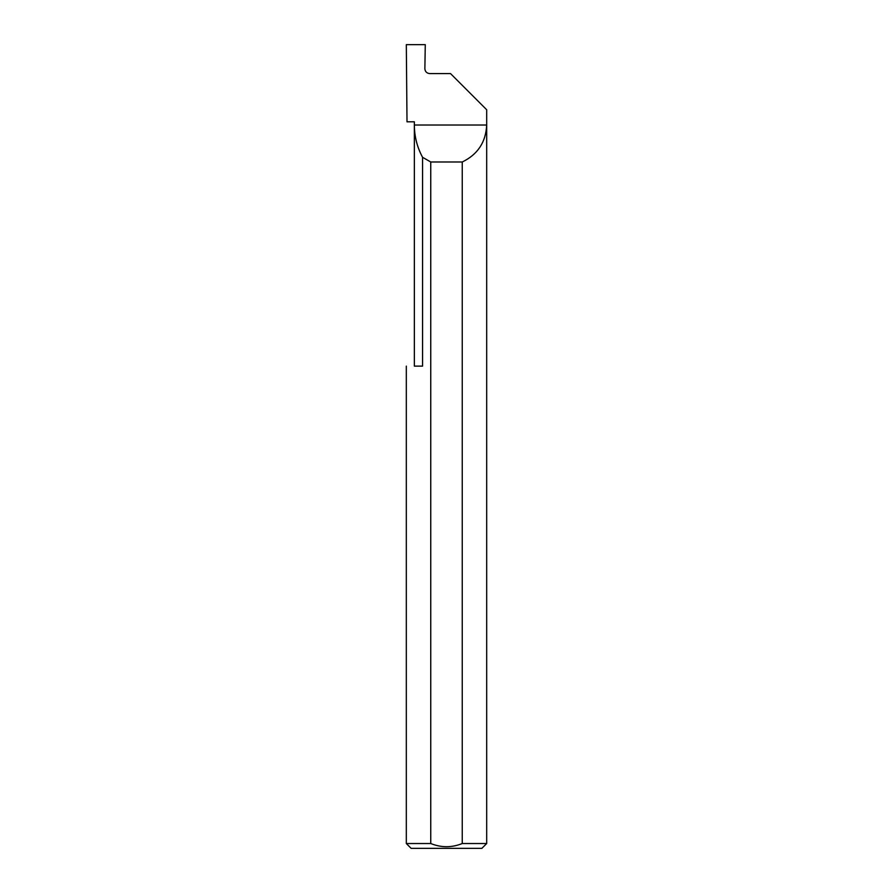 <?xml version="1.0" encoding="UTF-8"?>
<svg xmlns="http://www.w3.org/2000/svg" width="893" height="893" viewBox="0 0 893 893"><rect width="100%" height="100%" fill="white"/><g stroke="black" fill="none" stroke-linecap="round" stroke-linejoin="round"><path stroke-width="1.34" d="M414.352 366.13L414.352 125.02C414.397 136.462 417.143 147.233 422.568 157.302L422.568 366.13L414.352 366.13M414.352 121.805L414.352 125.02L486.685 125.02C485.859 142.177 477.71 154.5 462.25 161.99L462.25 843.528L486.685 843.528L486.685 109.75L450.519 73.583L429.689 73.583C426.776 73.282 425.168 71.674 424.867 68.761L425.28 44.65L406.315 44.65L407.007 121.805L414.352 121.805M486.685 843.528L481.863 848.35L411.137 848.35L406.315 843.528L430.75 843.528C441.242 847.758 451.735 847.758 462.25 843.528M406.315 843.528L406.315 366.13M430.75 843.528L430.75 161.99L422.568 157.302M430.75 161.99L462.25 161.99"/></g></svg>
